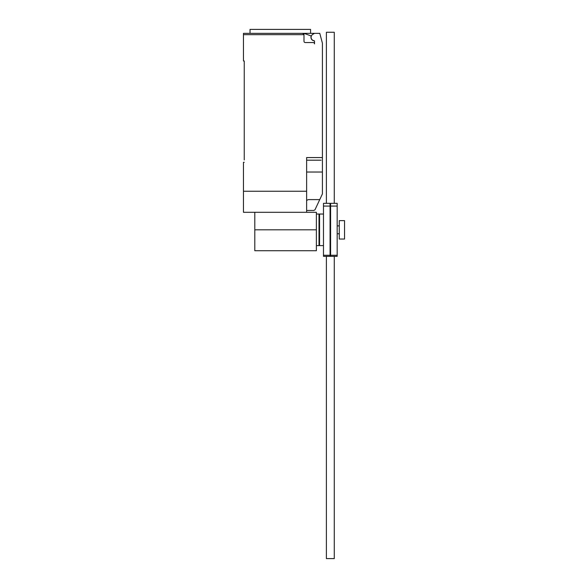 <?xml version="1.0" encoding="UTF-8"?>
<svg xmlns="http://www.w3.org/2000/svg" width="588" height="588" viewBox="0 0 588 588"><rect width="100%" height="100%" fill="white"/><g stroke="black" fill="none" stroke-linecap="round" stroke-linejoin="round"><path stroke-width="0.88" d="M330.596 206.087L330.596 255.273L337.174 255.273L337.174 203.33L330.596 203.33L330.596 206.087L337.174 206.087M330.596 255.273L330.596 256.331L337.174 256.331L337.174 255.273M323.488 206.087L323.488 255.273L330.066 255.273L330.066 203.33L323.488 203.33L323.488 206.087L330.066 206.087M323.488 255.273L323.488 256.331L330.066 256.331L330.066 255.273M334.278 256.331L334.278 558.6L326.384 558.6L326.384 256.331M326.384 203.33L326.384 32.274L334.278 32.274L334.278 203.33M316.381 214.039L319.012 214.039L319.012 245.615L316.381 245.615M344.539 220.618L344.539 239.037L339.276 239.037L339.276 220.618L344.539 220.618M323.488 245.615L319.541 245.615L319.541 214.039L323.488 214.039M254.802 212.297L254.802 250.723L316.381 250.723L316.381 212.297L306.62 212.297L306.62 157.562L322.408 157.562L322.408 43.167L319.776 33.347L314.514 33.347L312.809 34.332A3.418 3.418 0 0 0 314.058 40.682A0.529 0.529 0 0 1 314.514 41.204L314.514 43.872A1.316 1.316 0 0 0 313.198 42.556L305.304 42.556A1.316 1.316 0 0 1 303.989 41.241L303.989 34.663L302.673 33.347A1.316 1.316 0 0 1 303.989 34.663L243.461 34.663L243.461 60.983L244.248 60.983L244.248 159.929M314.367 40.844A3.55 3.55 0 0 1 311.214 35.978L303.981 33.347L243.461 33.347L250.032 33.347L250.032 29.4L310.567 29.4L310.567 33.347M306.62 210.46L313.72 210.46L314.962 209.835L322.408 193.915L322.408 157.562M306.62 200.457L308.23 199.611L319.747 199.611M303.981 33.347L314.514 33.347M302.673 33.347L280.3 33.347M243.461 33.347L243.461 34.663M321.092 160.193L306.62 160.193M244.248 162.295L243.461 162.295L243.461 212.297L306.62 212.297M306.62 191.247L243.461 191.247M306.62 172.034L322.408 172.034L322.408 179.031M254.802 229.827L316.381 229.827M319.012 218.251L319.541 218.251M319.012 241.411L319.541 241.411M337.174 225.88L339.276 225.88M337.174 233.774L339.276 233.774"/></g></svg>
